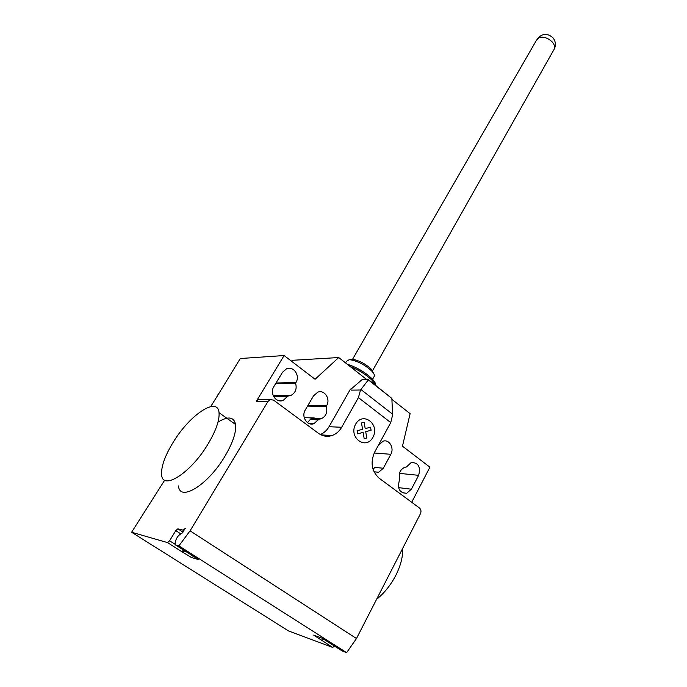 <?xml version="1.0" encoding="UTF-8"?>
<svg xmlns="http://www.w3.org/2000/svg" width="687" height="687" viewBox="0 0 687 687"><rect width="100%" height="100%" fill="white"/><g stroke="black" fill="none" stroke-linecap="round" stroke-linejoin="round"><path stroke-width="1.03" d="M350.009 359.559L352.817 359.31C359.224 360.563 365.286 363.758 370.997 368.885L373.625 373.41M345.57 362.925L346.506 361.319L349.056 359.765L350.696 359.833C358.004 361.259 364.917 364.9 371.444 370.757C373.608 372.964 374.595 374.716 374.406 376.021L373.891 376.931M349.906 366.334C358.786 369.992 366.197 374.655 372.139 380.315L376.175 385.733M347.175 364.179C356.536 367.193 364.711 371.933 371.693 378.408C374.278 381.019 375.634 383.174 375.763 384.875M355.377 367.356L364.179 372.38M376.57 599.33C384.308 593.13 390.748 585.084 395.901 575.191C400.822 565.281 403.046 556.41 402.582 548.561M173.622 441.578C165.112 455.352 161.101 466.379 161.6 474.665C162.295 491.033 190.582 473.223 207.732 444.523C215.855 430.947 219.625 420.332 219.041 412.681C217.796 396.176 190.29 414.364 173.622 441.578M217.994 422.119C228.058 415.961 233.923 416.751 235.589 424.489C236.38 432.235 232.79 442.866 224.838 456.4C208.049 485.013 179.616 502.42 178.491 485.898M282.477 372.311L286.565 368.782C293.555 365.656 300.417 375.737 295.951 382.513L295.565 383.157C297.127 388.919 295.462 393.076 290.567 395.618L287.887 396.073L283.138 400.435C276.122 403.441 269.338 393.359 273.873 386.566L282.477 372.311M273.409 396.107L287.887 396.073M275.65 383.621L295.565 383.157M418.632 475.335L411.401 489.204L406.652 493.283C399.516 492.991 397.103 488.655 399.43 480.265L399.765 479.629C398.314 473.652 400.023 469.53 404.901 467.237L406.438 466.997L411.29 462.445C418.443 462.652 420.882 466.945 418.632 475.335L399.473 473.369M411.711 502.266L429.899 467.177L402.47 446.172L410.113 413.668L391.899 399.345M390.74 422.599L374.681 452.072C370.147 462.523 371.641 471.23 379.155 478.204L419.474 508.011C421.071 509.496 421.397 511.386 420.453 513.696L356.476 638.532L190.076 530.836L268.024 401.397L270.103 399.619L273.546 400.109L318.425 433.291C322.667 436.279 327.201 437.026 332.036 435.524C336.098 434.09 339.309 431.342 341.671 427.271L358.416 397.601L360.52 390.018L368.335 379.902L368.026 379.318L391.856 398.417L392.603 414.991L390.74 422.599L358.416 397.601M391.856 398.417L368.335 379.902M350.902 389.246L362.255 379.473L368.026 379.318M320.331 434.502C323.981 432.999 326.883 430.406 329.03 426.713L350.507 389.031L351.169 390.122L360.52 390.018M351.169 390.122L350.628 389.031M304.212 417.653L314.328 417.971L310.756 418.924L307.45 422.625M311.108 423.544L310.85 423.991M326.239 406.352L326.608 405.708C330.816 399.095 324.487 389.357 317.772 392.183L313.547 395.824L305.268 409.993C300.992 416.614 307.244 426.369 313.976 423.664L318.837 419.19L321.147 418.812C326.076 416.339 327.768 412.183 326.239 406.352L307.536 406.111M318.837 419.19L310.756 418.924M374.029 471.823L378.623 472.252L383.32 468.242L390.817 454.296C394.536 448.018 389.185 438.95 383.054 441.2L378.159 445.691M383.32 468.242L374.724 467.4L373.11 469.547M291.443 361.156L292.396 360.297L338.725 357.541L366.48 379.361M217.813 395.231L240.278 358.528L284.109 355.54L315.075 379.258L338.725 357.541M284.109 355.54L256.311 401.32L258.364 399.585L260.905 399.594M217.47 394.982L217.968 394.982L210.694 406.61M164.7 480.17L131.612 532.245L167.491 542.584L169.595 540.789L175.778 530.622L177.873 528.827L183.18 530.175L185.31 528.355L181.995 533.249C178.268 535.027 175.984 538.264 175.125 542.97L175.34 544.843L178.903 545.873L190.076 530.836M131.612 532.245L288.488 630.906L332.671 647.429L313.701 635.114L322.083 638.18L342.272 651.018L346.626 652.65L356.476 638.532M193.854 556.625L191.424 557.483L181.729 551.627L183.652 550.132M175.34 544.843L198.655 559.673L191.424 557.483M185.026 551.008L182.605 551.884M178.903 545.873L346.626 652.65M332.671 647.429L334.586 646.132M324.041 639.425L321.447 640.035M366.798 438.023L364.187 438.735L363.097 432.381L357.678 433.832L357.146 430.732L362.573 429.298L361.482 422.952L364.101 422.273L365.192 428.611L370.559 427.194L371.083 430.26L365.716 431.685L366.798 438.023M372.929 437.31C380.229 424.317 362.951 410.998 355.626 424.188C348.154 437.396 365.836 450.603 372.929 437.31M352.113 360.065L536.573 40.052L539.029 37.63C543.408 36.411 547.754 37.802 552.082 41.813C554.306 44.286 555.087 46.604 554.435 48.751L553.782 49.902M276.028 382.994L295.951 382.513M273.752 396.751L287.492 396.725M398.537 487.624L411.401 489.204M392.569 414.158L360.907 389.512M329.03 426.713L341.671 427.271M326.608 405.708L307.905 405.485M390.817 454.296L374.209 452.999M318.467 419.843L310.378 419.568M256.311 401.32L268.024 401.397M183.18 530.175L183.918 530.656M177.873 528.827L183.025 532.142M180.638 533.756L175.778 530.622M175.288 544.413L169.595 540.789M167.491 542.584L181.729 551.627M372.122 371.469L554.435 48.751C556.023 44.93 555.611 41.357 553.181 38.034C547.513 32.873 542.163 33.208 537.131 39.039M371.693 378.408L372.139 380.315M372.096 380.126L374.406 376.021M352.817 359.31L350.696 359.833M370.997 368.885L371.444 370.757M235.589 424.489L219.041 412.681M277.952 400.409L283.138 400.435M273.22 395.678L290.567 395.618M402.127 492.699L406.652 493.283M321.13 434.905L332.036 435.524M321.147 418.812L313.049 418.546M378.623 472.252L374.003 471.771M313.976 423.664L308.892 423.458M258.364 399.585L270.103 399.619"/></g></svg>
